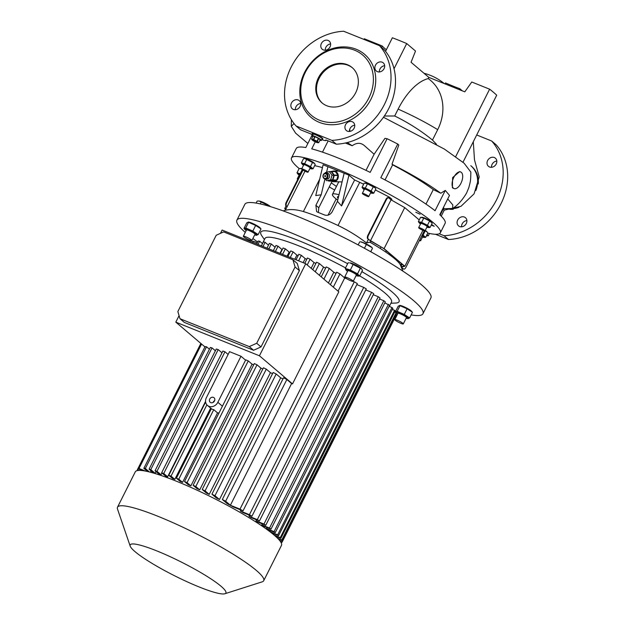 <?xml version="1.0" encoding="UTF-8"?>
<svg xmlns="http://www.w3.org/2000/svg" width="625" height="625" viewBox="0 0 625 625"><rect width="100%" height="100%" fill="white"/><g stroke="black" fill="none" stroke-linecap="round" stroke-linejoin="round"><path stroke-width="0.94" d="M426.813 235.086A3.273 0.469 26.7 0 1 427.258 235.828A3.273 0.469 26.7 0 1 426.523 235.656M427.391 235.82L428.273 235.82A4.016 0.57 26.7 0 1 428.273 235.82L429.461 233.469L428.297 235.773A4.016 0.57 26.7 0 1 428.289 235.805M429.453 233.469L428.297 235.781L426.836 234.531M312.883 133.445L312.578 134.039A5.359 0.766 26.7 0 1 315.242 134.641A5.359 0.766 26.7 0 1 320.039 137.047A5.359 0.766 26.7 0 1 322.148 138.852A5.359 0.766 -153.3 0 0 321.664 138.172A5.359 0.766 -153.3 0 0 316.445 135.156A5.359 0.766 -153.3 0 0 312.578 134.039A5.359 0.766 -153.3 0 0 313.062 134.711M312.758 136.672A5.359 0.766 26.7 0 1 311.789 135.617A5.359 0.766 26.7 0 1 314.445 136.219A5.359 0.766 26.7 0 1 319.25 138.625A5.359 0.766 26.7 0 1 321.359 140.43A5.359 0.766 26.7 0 1 319.93 140.281M313.688 140.078A3.273 0.469 26.7 0 1 316.977 141.773A3.273 0.469 26.7 0 1 317.703 142.703A3.273 0.469 26.7 0 1 316.281 142.281A3.273 0.469 26.7 0 1 312.141 139.906A3.273 0.469 26.7 0 1 313.688 140.078M317.828 142.703L318.711 142.695A4.016 0.57 26.7 0 1 318.711 142.695L320.156 139.828A4.016 0.57 26.7 0 1 320.148 139.844A4.016 0.57 26.7 0 0 320.172 139.797L318.734 142.648A4.016 0.57 26.7 0 1 318.727 142.68M320.148 139.844L318.734 142.656L317.273 141.406L318.711 138.555A4.016 0.57 26.7 0 0 318.422 138.383L316.992 141.234A4.016 0.57 26.7 0 1 317.273 141.406M316.992 141.234L313.703 139.578L315.133 136.734A4.016 0.57 26.7 0 0 314.977 136.664A4.016 0.57 26.7 0 0 314.828 136.609L313.391 139.461A4.016 0.57 26.7 0 1 313.547 139.516A4.016 0.57 26.7 0 1 313.703 139.578M312.141 139.906L311.539 139.102A4.016 0.57 26.7 0 1 311.547 139.07A4.016 0.57 26.7 0 1 311.562 139.047L313 136.195A4.016 0.57 26.7 0 0 312.984 136.219A4.016 0.57 26.7 0 0 312.977 136.242M313.391 139.461L311.562 139.047L312.984 136.219M314.828 136.609L313 136.195M318.422 138.383L315.133 136.734M320.172 139.797L318.711 138.555M272.672 533.883L272.898 533.43M270.078 531.828A71.406 10.188 -153.3 0 0 269.977 531.727L270.492 530.703M266.438 528.547L274.086 531.625L275.266 532.625L267.617 529.547A71.406 10.188 -153.3 0 0 266.438 528.547L266.953 527.523M271 529.156L263.312 526.062A71.406 10.188 -153.3 0 0 261.797 524.922L269.531 528.031L383.844 300.742A80.93 11.539 -153.3 0 1 385.32 301.859L271 529.156A80.93 11.539 -153.3 0 0 269.531 528.031M262.312 523.898L261.797 524.922M265.75 525.281L257.875 522.117A71.406 10.188 -153.3 0 0 256 520.836L263.969 524.039L378.281 296.742A80.93 11.539 -153.3 0 1 380.062 297.992L265.75 525.281A80.93 11.539 -153.3 0 0 263.969 524.039M256.516 519.812L256 520.836M259.438 520.992L251.211 517.68A71.406 10.188 -153.3 0 0 248.938 516.234L257.32 519.609L371.633 292.312A80.93 11.539 -153.3 0 1 373.758 293.695L259.438 520.992A80.93 11.539 -153.3 0 0 257.32 519.609M249.453 515.211L248.938 516.234M251.945 516.219L243.109 512.664A71.406 10.188 -153.3 0 0 240.344 511.023L249.43 514.68L363.742 287.383A80.93 11.539 -153.3 0 1 366.266 288.922L251.945 516.219A80.93 11.539 -153.3 0 0 249.43 514.68M240.852 510L240.344 511.023M243.023 510.875L357.344 283.578A80.93 11.539 -153.3 0 0 354.312 281.836L240 509.125A80.93 11.539 -153.3 0 1 243.023 510.875L233.164 506.906A71.406 10.188 -153.3 0 0 227.211 503.633L222.344 499.492L283.555 377.773A80.93 11.539 -153.3 0 1 286.859 379.508L225.641 501.227A80.93 11.539 -153.3 0 0 222.344 499.492M219.469 499.531L214.984 495.719A80.93 11.539 -153.3 0 0 211.93 494.195L216.297 497.906A71.406 10.188 -153.3 0 1 219.469 499.531L280.688 377.82A71.406 10.188 26.7 0 1 282.945 378.992M209.219 494.375L205.078 490.859A80.93 11.539 -153.3 0 0 202.227 489.5L206.297 492.961A71.406 10.188 -153.3 0 1 209.219 494.375L270.438 372.664A71.406 10.188 26.7 0 1 272.539 373.695M199.727 489.859L195.797 486.516A80.93 11.539 -153.3 0 0 193.109 485.305L197 488.609A71.406 10.188 -153.3 0 1 199.727 489.859L260.945 368.148A71.406 10.188 26.7 0 1 262.82 369.016M190.867 485.883L187.047 482.633A80.93 11.539 -153.3 0 0 184.508 481.555L188.312 484.781A71.406 10.188 -153.3 0 1 190.867 485.883L252.086 364.164A71.406 10.188 26.7 0 1 253.68 364.867M182.57 482.383L178.789 479.172L176.406 478.211L180.18 481.422A71.406 10.188 -153.3 0 1 181.367 481.898A71.406 10.188 -153.3 0 1 182.57 482.383L217.523 412.883L219.016 412.945M245.289 232.398A104.133 14.852 26.7 0 1 236.906 220.141A104.133 14.852 26.7 0 1 288.617 231.805A104.133 14.852 26.7 0 1 381.961 278.672A104.133 14.852 26.7 0 1 422.969 313.719A104.133 14.852 26.7 0 1 411.148 314.898M395.82 310.969A104.133 14.852 26.7 0 1 394.836 310.656M236.906 220.141L244.844 204.352A104.133 14.852 26.7 0 1 296.555 216.023A104.133 14.852 26.7 0 1 389.898 262.883A104.133 14.852 26.7 0 1 430.906 297.938L422.969 313.719M262.422 243.57L264.992 238.453A70.812 10.102 26.7 0 1 300.156 246.391A70.812 10.102 26.7 0 1 345.539 267.891M359.711 275.898A70.812 10.102 26.7 0 1 391.516 302.086L389.32 306.453M264.422 239.602L261.773 235.734A77.359 11.031 26.7 0 1 299.242 240.836A77.359 11.031 26.7 0 1 347.641 263.703M361.852 271.641A77.359 11.031 26.7 0 1 395.617 303.047L390.938 303.234M130.195 546.125L117.516 509.086A81.82 11.672 26.7 0 1 117.508 507.195A81.82 11.672 26.7 0 1 158.141 516.367A81.82 11.672 26.7 0 1 231.484 553.188A81.82 11.672 26.7 0 1 263.703 580.727A81.82 11.672 26.7 0 1 262.18 581.844L224.883 593.75A53.555 7.641 26.7 0 1 199.281 587.016A53.555 7.641 26.7 0 1 130.195 546.125A53.555 7.641 26.7 0 1 156.781 550.891A53.555 7.641 26.7 0 1 207.594 576.727A53.555 7.641 26.7 0 1 224.883 593.75M117.508 507.195L135.281 471.852A81.82 11.672 26.7 0 1 175.914 481.016A81.82 11.672 26.7 0 1 249.258 517.836A81.82 11.672 26.7 0 1 281.477 545.375L263.703 580.727M217.523 412.883L213.75 409.672A7.141 6.094 130.4 0 1 212.484 409.328A7.141 6.094 130.4 0 1 211.359 408.711L207.484 405.445A7.141 6.094 -49.6 0 0 208.938 406.313A7.141 6.094 -49.6 0 0 217.844 402.312L241 356.266L229.531 351.656L206.375 397.695A7.141 6.094 -49.6 0 0 207.484 405.445M214.656 400.594A2.977 2.539 -49.6 0 0 213.102 402.422M213.438 397.375A2.977 2.539 -49.6 0 0 209.93 398.688A2.977 2.539 -49.6 0 0 210.188 402.266A2.977 2.539 -49.6 0 0 210.789 402.633A2.977 2.539 -49.6 0 0 214.297 401.32A2.977 2.539 -49.6 0 0 214.039 397.734A2.977 2.539 -49.6 0 0 213.438 397.375M335.344 171.602A5.055 4.305 91.6 0 0 335.203 171.547A5.055 4.305 91.6 0 0 335.07 171.492L331.32 171.391A5.055 4.305 91.6 0 1 331.453 171.445A5.055 4.305 91.6 0 1 331.594 171.5L335.344 171.602L337.977 175.188L334.234 175.086L331.594 171.5M332.023 171.406A5.359 4.555 91.6 0 1 333.93 170.977A5.359 4.555 91.6 0 1 335.289 171.266A5.359 4.555 91.6 0 1 338.258 177.273A5.359 4.555 91.6 0 1 333.633 181.688A5.359 4.555 91.6 0 1 332.266 181.398A5.359 4.555 91.6 0 1 331.75 181.148M372.055 247.617A6.781 0.969 -153.3 0 0 363.469 242.695A6.781 0.969 -153.3 0 0 360.531 241.82L363.25 242.727L372.055 247.617M370.727 251.727L372.477 248.25L370.773 251.758M473.297 141.75L474.484 159.875L479.219 176.938L474.086 193.828L460.945 206.328L444.25 210.133L443.055 209.359M366.008 170.367L374.125 154.227L364.148 145.414C360.539 142.523 356.555 142.633 352.188 145.75L345.328 143.008M328.156 140.891L322.492 152.148M299.148 168.555A83.305 11.883 26.7 0 1 299.031 168.453A83.305 11.883 26.7 0 1 291.5 157.938A83.305 11.883 26.7 0 1 351.562 175.312A83.305 11.883 26.7 0 1 432.82 222.281A83.305 11.883 26.7 0 1 440.352 232.805A83.305 11.883 26.7 0 1 427.805 233.117M425.992 204.102L433.297 189.586C423.195 182.102 409.648 173.852 392.641 164.836L392.008 164.234L398.812 145.047L397.75 144.047L380.812 177.719A83.305 11.883 26.7 0 1 435.055 210.734L445.281 190.406L449.5 195.406L439.773 214.75A83.305 11.883 26.7 0 1 445.117 223.328L440.352 232.805M397.75 144.047A83.305 11.883 -153.3 0 0 387.117 138.711L384.945 138.352L374.125 154.227M315.266 141.836L311.734 148.867A83.305 11.883 26.7 0 1 370.18 172.383L387.117 138.711M291.5 157.938L296.266 148.469A83.305 11.883 26.7 0 1 305.812 147.547L311.773 135.695M347.383 64.695A23.211 19.812 -49.6 0 0 320.039 74.953A23.211 19.812 -49.6 0 0 322.039 102.898A23.211 19.812 -49.6 0 0 326.742 105.734A23.211 19.812 -49.6 0 0 354.094 95.477A23.211 19.812 -49.6 0 0 352.094 67.531A23.211 19.812 -49.6 0 0 347.383 64.695M322.391 103.195A23.211 19.812 130.4 0 1 320.898 75.328A23.211 19.812 130.4 0 1 348.094 65.297A23.211 19.812 130.4 0 1 352.445 67.836M319.469 120.203A39.57 33.781 -49.6 0 0 368.844 98A39.57 33.781 -49.6 0 0 354.664 50.219A39.57 33.781 -49.6 0 0 305.289 72.43A39.57 33.781 -49.6 0 0 319.469 120.203M319.383 122.383A41.359 35.305 -49.6 0 0 370.984 99.172A41.359 35.305 -49.6 0 0 356.164 49.242A41.359 35.305 -49.6 0 0 304.562 72.453A41.359 35.305 -49.6 0 0 319.383 122.383M352.211 121.719A5.359 4.57 -49.6 0 0 345.906 124.086A5.359 4.57 -49.6 0 0 346.367 130.539A5.359 4.57 -49.6 0 0 347.453 131.188A5.359 4.57 -49.6 0 0 353.766 128.82A5.359 4.57 -49.6 0 0 353.305 122.375A5.359 4.57 -49.6 0 0 352.211 121.719M349.422 131.484A5.359 4.57 130.4 0 1 354.727 125.242M384.07 68.656A5.359 4.57 -49.6 0 0 383.242 62.844A5.359 4.57 -49.6 0 0 375.477 65.195A5.359 4.57 -49.6 0 0 376.305 71.008A5.359 4.57 -49.6 0 0 384.07 68.656M379.359 71.953A5.359 4.57 130.4 0 1 379.961 69.008A5.359 4.57 130.4 0 1 384.672 65.711M300.078 106.438A5.359 4.57 -49.6 0 0 299.242 100.625A5.359 4.57 -49.6 0 0 291.477 102.977A5.359 4.57 -49.6 0 0 292.305 108.789A5.359 4.57 -49.6 0 0 300.078 106.438M295.367 109.734A5.359 4.57 130.4 0 1 295.961 106.789A5.359 4.57 130.4 0 1 300.672 103.492M328.094 40.438A5.359 4.57 -49.6 0 0 321.781 42.805A5.359 4.57 -49.6 0 0 322.242 49.258A5.359 4.57 -49.6 0 0 323.336 49.914A5.359 4.57 -49.6 0 0 329.641 47.547A5.359 4.57 -49.6 0 0 329.18 41.094A5.359 4.57 -49.6 0 0 328.094 40.438M325.305 50.203A5.359 4.57 130.4 0 1 330.609 43.961M466.891 220.57A5.359 4.57 -49.6 0 0 461.578 226.812M464.375 217.047A5.359 4.57 -49.6 0 0 458.063 219.414A5.359 4.57 -49.6 0 0 458.523 225.867A5.359 4.57 -49.6 0 0 459.609 226.523A5.359 4.57 -49.6 0 0 465.922 224.156A5.359 4.57 -49.6 0 0 465.461 217.703A5.359 4.57 -49.6 0 0 464.375 217.047M496.828 161.039A5.359 4.57 -49.6 0 0 491.523 167.281M494.312 157.523A5.359 4.57 -49.6 0 0 488 159.891A5.359 4.57 -49.6 0 0 488.461 166.336A5.359 4.57 -49.6 0 0 489.547 166.992A5.359 4.57 -49.6 0 0 495.859 164.625A5.359 4.57 -49.6 0 0 495.398 158.172A5.359 4.57 -49.6 0 0 494.312 157.523M322.117 138.914A5.953 0.852 -153.3 0 0 322.812 138.852A5.953 0.852 -153.3 0 0 322.273 138.102A5.953 0.852 -153.3 0 0 316.469 134.75A5.953 0.852 -153.3 0 0 312.18 133.508A5.953 0.852 -153.3 0 0 312.547 134.102M460.719 172.008L459.656 171.586L452.625 177.578L452.391 187.773L454.055 188.57A8.93 4.469 111.9 0 0 461.242 182.641A8.93 4.469 111.9 0 0 461.359 172.398A8.93 4.469 111.9 0 0 460.719 172.008A8.93 4.469 111.9 0 0 453.531 177.945A8.93 4.469 111.9 0 0 453.422 188.188A8.93 4.469 111.9 0 0 454.055 188.57M297.758 179.391A3.57 0.508 26.7 0 1 297.289 178.82A3.57 0.508 26.7 0 1 297.82 178.805A3.57 0.508 26.7 0 1 298.023 178.859M297.289 178.82L299.406 174.617A3.57 0.508 26.7 0 1 299.938 174.602A3.57 0.508 26.7 0 1 300.141 174.648M270.531 206.664A6.781 0.969 -153.3 0 0 270.242 206.398A6.781 0.969 -153.3 0 0 264.578 203.016A6.781 0.969 -153.3 0 0 259.164 201.039L270.453 206.656M256.133 203.086L257.125 201.109L258.641 201.016M419.758 239.844A3.57 0.508 26.7 0 1 420.664 240.727A3.57 0.508 26.7 0 1 419.422 240.531M420.664 240.727L422.781 236.516A3.57 0.508 -153.3 0 0 421.875 235.641M422.523 237.031A5.367 0.766 -153.3 0 0 424.047 237.422A5.367 0.766 -153.3 0 0 424.391 237.32A5.367 0.766 -153.3 0 0 422.016 235.367M424.195 237.422L425.664 237.367L427.836 233.055L427.18 232.07L425.242 230.852L423.078 235.164L422.234 234.938M338.125 198.445A24.695 3.523 26.7 0 1 337.516 196.906A24.695 3.523 26.7 0 1 338.594 196.469M300.297 174.344A5.367 0.766 -153.3 0 0 297.93 174.133A5.367 0.766 -153.3 0 0 299.148 175.125M300.57 173.805L297 172.812L297.844 174.016M301.805 168.672A5.367 0.766 -153.3 0 0 300.789 168.453A5.367 0.766 -153.3 0 0 300.641 168.453M297 172.812L299.172 168.508L301.742 168.789M304.648 171.023A3.57 0.508 26.7 0 1 301.664 168.953A3.57 0.508 26.7 0 1 305.055 170.094A3.57 0.508 26.7 0 1 308.039 172.164A3.57 0.508 26.7 0 1 304.648 171.023M308.039 172.164L310.156 167.953A3.57 0.508 -153.3 0 0 307.172 165.883A3.57 0.508 -153.3 0 0 303.781 164.75L301.664 168.953M309.898 168.469A5.367 0.766 -153.3 0 0 311.422 168.859A5.367 0.766 -153.3 0 0 311.766 168.758A5.367 0.766 -153.3 0 0 307.281 165.648A5.367 0.766 -153.3 0 0 302.172 163.945A5.367 0.766 -153.3 0 0 302.297 164.266A5.367 0.766 -153.3 0 0 303.523 165.258M313.047 168.805L310.453 166.602L304.617 163.672L301.375 162.945L303.539 158.641L304.742 158.562L314.562 163.508L315.211 164.492L313.047 168.805L311.57 168.859M314.375 163.297A5.367 0.766 -153.3 0 0 314.281 163.172A5.367 0.766 -153.3 0 0 309.961 160.406A5.367 0.766 -153.3 0 0 305.156 158.586A5.367 0.766 -153.3 0 0 305.016 158.586M419.187 227.641A3.57 0.508 26.7 0 1 422.883 229.227A3.57 0.508 26.7 0 1 425.039 230.859A3.57 0.508 26.7 0 1 424.508 230.875A3.57 0.508 26.7 0 1 420.812 229.289A3.57 0.508 26.7 0 1 418.656 227.656A3.57 0.508 26.7 0 1 419.187 227.641M418.656 227.656L420.773 223.445A3.57 0.508 26.7 0 1 421.305 223.43A3.57 0.508 26.7 0 1 425 225.016A3.57 0.508 26.7 0 1 427.156 226.648L425.039 230.859M426.898 227.164A5.367 0.766 -153.3 0 0 428.422 227.555A5.367 0.766 -153.3 0 0 426.633 225.641A5.367 0.766 -153.3 0 0 421.195 222.992A5.367 0.766 -153.3 0 0 419.297 222.961A5.367 0.766 -153.3 0 0 420.516 223.953M428.562 227.555L430.039 227.5L427.445 225.297L429.617 220.992L432.203 223.188L430.039 227.5M431.367 221.992A5.367 0.766 -153.3 0 0 431.281 221.867A5.367 0.766 -153.3 0 0 429.281 220.383A5.367 0.766 -153.3 0 0 422.156 217.281A5.367 0.766 -153.3 0 0 422.008 217.281M370.586 192.883A5.367 0.766 -153.3 0 0 372.109 193.273A5.367 0.766 -153.3 0 0 370.93 191.742A5.367 0.766 -153.3 0 0 365.523 188.953A5.367 0.766 -153.3 0 0 362.984 188.68A5.367 0.766 -153.3 0 0 364.203 189.672M372.258 193.273L373.727 193.219L371.133 191.016L365.305 188.086L367.469 183.781L375.242 187.922L375.891 188.906L373.727 193.219M375.055 187.711A5.367 0.766 -153.3 0 0 374.969 187.586A5.367 0.766 -153.3 0 0 368.164 183.695A5.367 0.766 -153.3 0 0 365.844 183A5.367 0.766 -153.3 0 0 365.695 183M415.781 212.258L420.07 214.211L415.781 212.258M431.227 225.133L434.234 226.25L431.539 224.508M286.32 208.273L284.695 208.656L286.047 205.961A2.977 1.492 -68.1 0 1 286.211 202.344L286.695 202.539A2.977 1.492 111.9 0 0 286.547 206.172L287.125 206.664L285.305 210.289C290.344 209.039 296.367 209.461 303.383 211.555A63.078 9 26.7 0 1 319.195 217.242A63.078 9 26.7 0 1 338.031 225.492C348.109 230.281 357.617 236.102 366.531 242.969L369.883 242.148A63.078 9 26.7 0 1 400.5 265.203L402.883 271.117M394.789 319.625L397.969 313.312A4.758 0.68 26.7 0 1 401.398 314.305A4.758 0.68 26.7 0 1 406.039 316.984A4.758 0.68 26.7 0 1 406.477 317.586L403.297 323.898A4.758 0.68 -153.3 0 0 402.867 323.297A4.758 0.68 -153.3 0 0 398.227 320.617A4.758 0.68 -153.3 0 0 394.789 319.625A4.758 0.68 -153.3 0 0 395.219 320.227A4.758 0.68 -153.3 0 0 399.867 322.906A4.758 0.68 -153.3 0 0 403.297 323.898M406.164 318.203A6.781 0.969 -153.3 0 0 407.852 318.617A6.781 0.969 -153.3 0 0 408.055 318A6.781 0.969 -153.3 0 0 400.641 313.633A6.781 0.969 -153.3 0 0 396.32 312.82A6.781 0.969 -153.3 0 0 396.391 312.891A6.781 0.969 -153.3 0 0 397.656 313.922M407.859 318.367L409.609 317.953L404.273 314.43L397.188 311.32L395.438 311.742L398.266 306.102L400.016 305.688L407.109 308.789L412.359 312.211M411.617 311.312A6.781 0.969 -153.3 0 0 411.555 311.242A6.781 0.969 -153.3 0 0 411.492 311.164A6.781 0.969 -153.3 0 0 405.969 307.68A6.781 0.969 -153.3 0 0 400.031 305.445L399.578 305.422L400.016 305.688L397.188 311.32M251.852 240.547L255.023 234.234A4.758 0.68 -153.3 0 0 254.594 233.633A4.758 0.68 -153.3 0 0 249.953 230.945A4.758 0.68 -153.3 0 0 246.516 229.953L243.344 236.266A4.758 0.68 -153.3 0 0 243.773 236.867A4.758 0.68 -153.3 0 0 248.414 239.555A4.758 0.68 -153.3 0 0 251.852 240.547A4.758 0.68 -153.3 0 0 251.414 239.945A4.758 0.68 -153.3 0 0 246.773 237.258A4.758 0.68 -153.3 0 0 243.344 236.266M254.711 234.852A6.781 0.969 -153.3 0 0 256.398 235.258A6.781 0.969 -153.3 0 0 256.602 234.648A6.781 0.969 -153.3 0 0 249.187 230.273A6.781 0.969 -153.3 0 0 244.875 229.461A6.781 0.969 -153.3 0 0 244.938 229.539A6.781 0.969 -153.3 0 0 246.211 230.57M256.414 235.016L258.164 234.594L252.82 231.07L245.734 227.969L243.984 228.383L246.82 222.75L248.57 222.328L255.656 225.438L260.906 228.852M244.875 229.461L243.984 228.383M260.164 227.961A6.781 0.969 -153.3 0 0 260.109 227.883A6.781 0.969 -153.3 0 0 260.047 227.805A6.781 0.969 -153.3 0 0 254.516 224.328A6.781 0.969 -153.3 0 0 248.578 222.086L248.133 222.062L248.57 222.328L245.734 227.969M361.57 268.797A6.781 0.969 -153.3 0 0 361.469 268.664A6.781 0.969 -153.3 0 0 353.867 264.164A6.781 0.969 -153.3 0 0 349.945 262.867L361.711 268.953L362.445 270.461L359.609 276.102L357.539 273.82L350.359 269.992L345.258 268.445L346.133 270.109M356.078 275.625A6.781 0.969 -153.3 0 0 357.758 276.039A6.781 0.969 -153.3 0 0 356.641 274.359A6.781 0.969 -153.3 0 0 350.43 271A6.781 0.969 -153.3 0 0 346.234 270.242A6.781 0.969 -153.3 0 0 347.57 271.352M357.758 276.039L359.609 276.102M344.703 277.047L347.875 270.734A4.758 0.68 26.7 0 1 350.242 271.266A4.758 0.68 26.7 0 1 354.508 273.414A4.758 0.68 26.7 0 1 356.383 275.016L353.211 281.328A4.758 0.68 -153.3 0 0 351.336 279.727A4.758 0.68 -153.3 0 0 347.07 277.586A4.758 0.68 -153.3 0 0 344.703 277.047A4.758 0.68 -153.3 0 0 346.578 278.648A4.758 0.68 -153.3 0 0 350.844 280.797A4.758 0.68 -153.3 0 0 353.211 281.328M362.664 193.82A3.57 0.508 26.7 0 1 362.344 193.375A3.57 0.508 26.7 0 1 364.922 194.117A3.57 0.508 26.7 0 1 368.398 196.133A3.57 0.508 26.7 0 1 368.727 196.578A3.57 0.508 26.7 0 1 366.148 195.836A3.57 0.508 26.7 0 1 362.664 193.82M362.344 193.375L364.461 189.164A3.57 0.508 26.7 0 1 367.039 189.906A3.57 0.508 26.7 0 1 370.516 191.922A3.57 0.508 26.7 0 1 370.844 192.367L368.727 196.578M325.148 173.164L325.336 172.555L329.359 171.625L332.023 175.242L330.664 179.797L326.641 180.727L325.43 179.078L326.977 179.125A2.977 2.531 -88.4 0 0 329.453 177.109A2.977 2.531 -88.4 0 0 327.141 173.172L325.578 173.133A2.977 2.531 91.6 0 1 327.891 177.062A2.977 2.531 91.6 0 1 325.414 179.078A2.977 2.531 91.6 0 1 323.109 175.141A2.977 2.531 91.6 0 1 325.578 173.133M323.273 175.328A2.383 2.023 -88.4 0 0 327.102 176.867A2.383 2.023 -88.4 0 0 323.273 175.328M324.711 175.906A0.594 0.508 91.6 0 1 325.664 176.289A0.594 0.508 91.6 0 1 324.711 175.906M329.359 171.625L331.234 171.672L333.898 175.297L332.539 179.844L326.641 180.727M332.023 175.242L333.898 175.297M330.664 179.797L332.539 179.844M345.258 268.445L348.094 262.805L349.016 262.82M350.359 269.992L353.195 264.359M357.539 273.82L360.367 268.188M252.82 231.07L255.656 225.438M258.164 234.594L261 228.961M396.32 312.82L395.438 311.742M404.273 314.43L407.109 308.789M409.609 317.953L412.445 312.32M328.039 215.148L336.172 198.984M336.461 186.406A47.602 6.789 26.7 0 1 331.305 182.828M380.188 248.398L380.914 246.945M426.992 231.859A5.367 0.766 -153.3 0 0 426.906 231.734A5.367 0.766 -153.3 0 0 425.242 230.453M314.633 165.633A101.156 14.43 26.7 0 1 322.445 167.625M363.641 184.203A101.156 14.43 -153.3 0 0 359.727 182.352A63.078 9 -153.3 0 0 354.625 179.992L348.93 175.148L323.125 164.766L315.766 195.57L321.188 194.781L315.898 205.305L318.773 207.75L318.375 212.5M391.492 200.086L391.898 199.266L389.531 197.25A101.156 14.43 -153.3 0 0 375.367 189.953M337.539 170.43L337.219 171.07M332.07 181.312L318.773 207.75M327.906 166.688L326.57 172.266M324.961 179.016L321.188 194.781M348.93 175.148L341.562 205.953L354.625 179.992M341.562 205.953L337.438 201.32L332.141 211.844C330.203 214.883 327.641 215.922 324.453 214.953A63.078 9 26.7 0 0 317.758 212.258L316.602 211.578L315.898 205.305M370.234 242.352L370.812 241.203M366.531 242.969L368.359 239.344L383.688 248.523L404.25 266.008L401.125 266.758M389.078 198.156L389.531 197.25M344.148 173.227L337.438 201.32M287.125 206.664L304.969 171.188M402.023 268.984L402.383 268.266L403.438 268.953A2.977 1.492 111.9 0 0 403.648 269.078A2.977 1.492 111.9 0 0 405.945 267.32L423.938 231.539A2.977 1.492 111.9 0 0 424.25 230.812M400.516 265.25L401.367 263.555M395.266 259.227L395.57 258.625M371.133 191.016L373.305 186.711M365.305 188.086L362.055 187.359L364.227 183.055L367.469 183.781M362.055 187.359L362.898 188.562M427.445 225.297L421.609 222.367L423.781 218.062L429.617 220.992M421.609 222.367L418.367 221.641L420.531 217.336L423.781 218.062M418.367 221.641L419.203 222.844M310.453 166.602L312.617 162.289M304.617 163.672L306.789 159.367M301.375 162.945L302.211 164.148M300.25 173.539L302.227 169.602M329.242 186.938L334.648 190.016M286.094 208.727L285.258 208.922L285.773 209.359M286.695 202.539L303 170.117M286.211 202.344L302.562 169.836M286.547 206.172L287.055 206.813M284.695 208.656L285.695 209.508M337.711 200.156A30.352 4.328 26.7 0 1 332.461 194.359A30.352 4.328 26.7 0 1 339.008 194.758M425.664 237.367L423.078 235.164M260.273 203.906L261.219 202.031M441.227 216.148L444.25 210.133M476.703 134.977L491.664 141L496.156 144.812A58.016 49.531 -49.6 0 1 501.008 203.703A58.016 49.531 -49.6 0 1 448.516 239.523L444.031 235.711A58.016 49.531 -49.6 0 0 496.516 199.891A58.016 49.531 -49.6 0 0 491.664 141M439.234 233.781L444.031 235.711M435.453 234.266L448.516 239.523M296.039 125.961L331.875 140.383A58.016 49.531 -49.6 0 0 384.359 104.555A58.016 49.531 -49.6 0 0 379.508 45.672L343.672 31.25A58.016 49.531 -49.6 0 0 291.188 67.07A58.016 49.531 -49.6 0 0 296.039 125.961L300.523 129.773L311.039 134.008A9.523 1.359 -153.3 0 0 312.211 134.781M321.781 139.594A9.523 1.359 -153.3 0 0 326 140.461A9.523 1.359 -153.3 0 0 325.844 139.961L336.359 144.195A58.016 49.531 -49.6 0 0 388.844 108.375A58.016 49.531 -49.6 0 0 383.992 49.484L379.508 45.672M331.875 140.383L336.359 144.195M394.031 68.742L406.703 43.547L415.516 51.039L411.062 62.281L428.828 77.383L428.219 78.594A45.336 38.703 130.4 0 1 437.695 129.656L432.469 140.047L436.461 144.25M428.219 78.594A50.992 25.539 111.9 0 0 398.133 109.125L394.688 115.984L384.328 116.031M462.984 162.242L496.703 95.203A78.547 11.203 -153.3 0 0 489.617 89.188L471.781 82.008L464.781 91.844L428.828 77.383M386.344 49.75A56.531 8.062 -153.3 0 1 382.133 45.938L381.641 47.477M406.703 43.547A78.547 11.203 -153.3 0 0 392.367 37.781L385.555 51.328M382.133 45.938L364.297 38.766L363.969 39.414M462.391 90.883L459.812 88.695A56.531 8.062 -153.3 0 1 445.484 82.93L444.906 83.852M459.242 89.617L459.812 88.695M470.797 165.688A25.289 21.594 130.4 0 1 475.891 190.484M459.008 207.289A25.289 21.594 130.4 0 1 452.133 208.727M471.508 166.289A25.289 21.594 130.4 0 1 478.25 183.977M453.234 209.305A25.289 21.594 130.4 0 1 449.523 209.273M394.688 115.984C408.57 122.812 421.164 130.836 432.469 140.047M455.703 156.625L489.617 89.188M433.297 189.586L440.797 193.234L445.281 190.406M443.359 207.625L443.766 207.945L440.164 215.117M392.641 164.836L385.047 179.922M392.008 164.234C412.508 174.688 428.773 184.359 440.797 193.234M307.875 143.453L295.625 133.172L291.281 126.305L294.031 123.539M347.242 142.562L352.188 145.75M349.719 129.242L349.977 131.414M447.734 198.93L452.836 204.969L452.562 208.477C457.664 205.312 462.344 200.156 466.594 193.023L468.828 187.594C470.523 181.148 470.688 181.055 470.852 172.094L464.094 163.203L444.414 149.102L383.469 117.258M452.562 208.477L443.367 208.742M358.172 244.906L359.711 241.852M364.438 248.273L366.328 244.516M331.32 171.391L330.219 171.648M332.945 179.922L334.281 175.422L338.031 175.523L336.688 180.023L332.945 179.922A5.055 4.305 91.6 0 1 332.719 180.148L336.469 180.25L332.492 181.172L328.742 181.07L332.719 180.148M328.328 180.773L328.469 180.961A5.055 4.305 91.6 0 0 328.742 181.07M245.57 360.148L241 356.266M295.07 266.969L292.938 259.789L297.25 263.445L299.383 270.633L295.07 266.969L256.695 343.266L261.008 346.93L299.383 270.633M261.008 346.93L253.586 350.266L249.273 346.602L256.695 343.266M240 509.125L230.391 505.258L291.609 383.547L292.523 383.914L338.836 291.828L305.734 263.703L259.43 355.781L175.805 322.141L179.078 315.648M305.734 263.703L222.117 230.055L220.469 233.344M253.586 350.266L184.297 322.391L179.992 318.727L177.859 311.547L216.227 235.25L223.656 231.906L292.938 259.789M249.273 346.602L179.992 318.727M139.383 470.398L137.414 469.609L200.867 343.438L137.414 469.609A80.93 11.539 -153.3 0 0 137.406 469.625A80.93 11.539 -153.3 0 0 137.25 470.07L138.211 470.461M257.281 242.797L253.312 241.195A80.93 11.539 -153.3 0 0 252.648 241.453L252.273 242.188M201.578 344.047L138.992 468.492A80.93 11.539 -153.3 0 0 138.328 468.75L201.211 343.727M253.312 241.195L252.719 242.367M296.039 259.797L298.828 254.258A80.93 11.539 -153.3 0 1 301.359 255.344L298.602 260.828M304.758 263.305L307.422 258.008A80.93 11.539 -153.3 0 1 310.109 259.227L307.227 264.961M312.781 269.688L316.539 262.203A80.93 11.539 -153.3 0 1 319.398 263.562L315.258 271.789M321.234 276.875L326.25 266.898A80.93 11.539 -153.3 0 1 329.297 268.422L323.906 279.141M330.391 284.656L336.656 272.195A80.93 11.539 -153.3 0 1 339.961 273.93L333.312 287.141M271.328 532.797L278.555 535.703L392.875 308.414A80.93 11.539 -153.3 0 0 391.984 307.531L389.07 306.352M278.555 535.703A80.93 11.539 -153.3 0 0 277.672 534.82L391.984 307.531M275.391 536.188L280.844 538.383L395.156 311.086A80.93 11.539 -153.3 0 0 394.578 310.328L392.359 309.438M280.844 538.383A80.93 11.539 -153.3 0 0 280.266 537.625L394.578 310.328M278.492 539.195L282.039 540.625L396.359 313.328A80.93 11.539 -153.3 0 0 396.117 312.703L394.648 312.109M282.039 540.625A80.93 11.539 -153.3 0 0 281.805 540L396.117 312.703M280.594 541.797L282 542.359A80.93 11.539 -153.3 0 0 282 542.344L396.312 315.062A80.93 11.539 -153.3 0 0 396.32 315.055A80.93 11.539 -153.3 0 0 396.469 314.602L395.844 314.352M396.32 315.055L282 542.344A80.93 11.539 -153.3 0 0 282.156 541.898L396.469 314.602M281.234 542.914L281.594 542.195M282.547 254.375L285.336 248.828A80.93 11.539 -153.3 0 0 283.094 247.992L280.336 253.477M275.391 251.492L278.055 246.195A80.93 11.539 -153.3 0 0 275.961 245.484L273.352 250.672M268.852 248.859L271.289 244A80.93 11.539 -153.3 0 0 269.367 243.438L267.016 248.117M263.008 246.508L265.117 242.305A80.93 11.539 -153.3 0 0 263.391 241.906L261.398 245.859M258 244.492L259.648 241.211A80.93 11.539 -153.3 0 0 258.172 241.023L256.688 243.969M338.062 291.18L344.703 277.969L346.93 278.859M353.164 281.375L354.312 281.836M356.828 284.602L363.742 287.383M365.75 289.945L371.633 292.312M373.242 294.719L378.281 296.742M379.555 299.016L383.844 300.742M259.648 241.211L262.516 243.648M150.797 469.602L155.164 473.312A71.406 10.188 -153.3 0 0 153.562 473.016L149.07 469.203A80.93 11.539 -153.3 0 1 150.797 469.602L212.016 347.883A80.93 11.539 -153.3 0 0 210.289 347.484L149.07 469.203M265.117 242.305L268.492 245.18M156.977 471.297L161.047 474.75A71.406 10.188 -153.3 0 0 159.195 474.25L155.055 470.727A80.93 11.539 -153.3 0 1 156.977 471.297L218.195 349.578A80.93 11.539 -153.3 0 0 216.266 349.008L155.055 470.727M271.289 244L275.086 247.227M163.734 473.484L167.633 476.797A71.406 10.188 -153.3 0 0 165.578 476.125L161.648 472.781A80.93 11.539 -153.3 0 1 163.734 473.484L224.953 351.773A80.93 11.539 -153.3 0 0 222.859 351.062L161.648 472.781M280.008 253.352L281.945 249.5A71.406 10.188 26.7 0 1 282.281 249.617M278.055 246.195L281.945 249.5M171.023 476.125L174.82 479.352A71.406 10.188 -153.3 0 0 172.594 478.531L168.773 475.289A80.93 11.539 -153.3 0 1 171.023 476.125L206.875 404.828M287.062 256.188L289.141 252.062A71.406 10.188 26.7 0 1 289.984 252.383M285.336 248.828L289.141 252.062M282.156 541.898L280.07 541.055M281.805 540L277.664 538.336M280.266 537.625L274.273 535.211M277.672 534.82L269.977 531.727M230.391 505.258L225.641 501.227M344.703 277.969L339.961 273.93M329.297 268.422L333.789 272.242L328.398 282.961M319.398 263.562L323.539 267.086L319.398 275.312M310.109 259.227L314.047 262.57L311.156 268.312M301.359 255.344L305.18 258.594L303.141 262.656M287.898 256.523L290.719 250.922L293.109 251.883L290.289 257.484M293.109 251.883L296.891 255.094L294.773 259.289M275.266 532.625L389.586 305.336L384.805 302.883M274.086 531.625L388.406 304.328M147.664 471.555L143.852 468.32A80.93 11.539 -153.3 0 1 145.328 468.508L149.414 471.977M145.469 471.094L138.992 468.492M138.328 468.75L143.195 470.711M296.891 255.094A71.406 10.188 26.7 0 1 298.148 255.609M305.18 258.594A71.406 10.188 26.7 0 1 306.781 259.289M314.047 262.57A71.406 10.188 26.7 0 1 315.922 263.438M323.539 267.086A71.406 10.188 26.7 0 1 325.641 268.117M333.789 272.242A71.406 10.188 26.7 0 1 336.047 273.414M257.68 242A104.133 14.852 26.7 0 1 252.875 238.5M252.086 364.164L248.266 360.922L187.047 482.633M248.266 360.922A80.93 11.539 -153.3 0 0 245.727 359.836L184.508 481.555M260.945 368.148L257.016 364.805L195.797 486.516M257.016 364.805A80.93 11.539 -153.3 0 0 254.328 363.586L193.109 485.305M270.438 372.664L266.297 369.141L205.078 490.859M266.297 369.141A80.93 11.539 -153.3 0 0 263.445 367.781L202.227 489.5M280.688 377.82L276.195 374L214.984 495.719M276.195 374A80.93 11.539 -153.3 0 0 273.148 372.477L211.93 494.195M205.625 402.016L168.773 475.289M145.328 468.508L206.547 346.789A80.93 11.539 -153.3 0 0 205.07 346.602L143.852 468.32M206.547 346.789L209.414 349.227M150.414 472.227L151.078 470.906M212.016 347.883L215.391 350.75M155.164 473.312L156.039 471.57M218.195 349.578L221.984 352.805M161.047 474.75L161.922 473.008M224.953 351.773L228.125 354.461M167.633 476.797L205.562 401.367M174.82 479.352L210.648 408.125M291.609 383.547L286.859 379.508M176.406 478.211L211.359 408.711M178.789 479.172L213.75 409.672M204.93 346.891L175.805 322.141M292.523 383.914L259.43 355.781M401.391 267.422L402.383 268.266M402.078 264.156L400.961 266.359M419.227 219.938L404.719 207.602L391.055 199.836L388.898 198.008A2.977 1.492 111.9 0 0 388.688 197.875A2.977 1.492 111.9 0 0 386.398 199.633L368.398 235.414A2.977 1.492 111.9 0 0 368.258 239.047L370.414 240.883L384.078 248.648L404.82 266.273L401.281 267.117L403.438 268.953M386.398 199.633L385.914 199.438A2.977 1.492 -68.1 0 1 388.211 197.68L388.688 197.875M368.258 239.047L367.781 238.852A2.977 1.492 -68.1 0 1 367.922 235.219L368.398 235.414M403.414 268.938A2.977 1.492 -68.1 0 1 403.172 268.883A2.977 1.492 -68.1 0 1 402.961 268.758M367.781 238.852L368.359 239.344M422.906 230.312L404.82 266.273M404.719 207.602L384.078 248.648M391.055 199.836L370.414 240.883M385.914 199.438L367.922 235.219M385.68 252.016L386.312 250.758M303.383 211.555L319.695 179.125M338.031 225.492L359.727 182.352M437.695 129.656A51.773 7.383 -153.3 0 0 398.133 109.125M222.414 406.187L217.844 402.312M427.258 235.828L427.648 235.852M322.445 138.258L321.359 140.43M311.789 135.617L312.578 134.039M333.633 181.688L342.07 181.922M424.047 237.422L424.461 237.445M300.789 168.453L300.375 168.43M305.156 158.586L304.742 158.562M428.422 227.555L428.836 227.578M372.109 193.273L372.523 193.297M407.852 318.617L408.297 318.641M411.555 311.242L412.398 312.258M260.109 227.883L260.953 228.906M256.398 235.258L256.852 235.281M285.305 210.281L283.078 210.867M365.844 183L365.43 182.977M422.156 217.281L421.734 217.258M311.422 168.859L311.844 168.883M332.461 194.359L338.766 181.828M291.383 119.68L291.281 126.305M444.234 83.578A51.773 51.773 0 0 0 424.008 73.281M333.93 170.977L339.266 171.125M403.172 268.883L403.648 269.078"/></g></svg>
